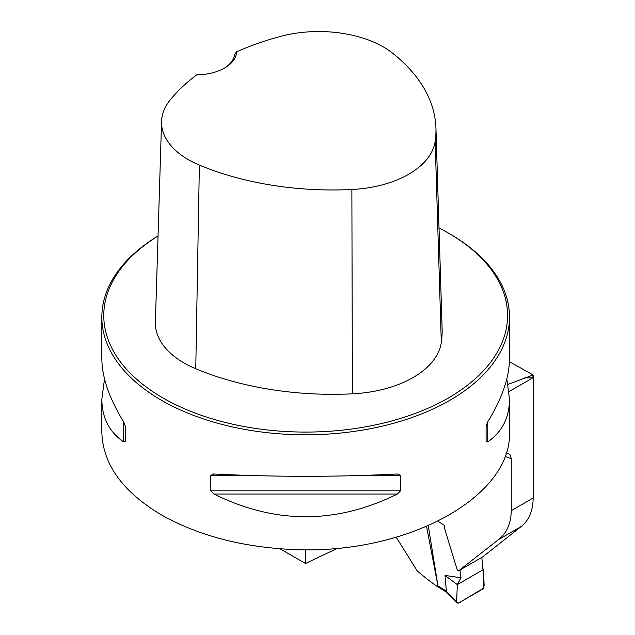 <?xml version="1.0" encoding="UTF-8"?>
<svg xmlns="http://www.w3.org/2000/svg" width="635" height="635" viewBox="0 0 635 635"><rect width="100%" height="100%" fill="white"/><g stroke="black" fill="none" stroke-linecap="round" stroke-linejoin="round"><path stroke-width="0.95" d="M158.044 235.958A203.835 117.681 0 0 0 101.838 317.103L101.838 358.632C101.973 377.325 109.236 398.407 123.634 421.862L125.254 425.966L125.254 441.412L123.634 441.881C109.236 431.998 101.973 417.774 101.838 399.209L101.838 432.197C102.743 464.201 122.642 491.8 161.536 514.985C201.668 537.424 249.666 549.053 305.514 549.878L305.514 563.507L337.463 548.291M506.031 453.66L508.421 453.715L510.127 454.882L511.262 458.708L511.262 510.643C511.032 523.438 506.786 533.09 498.523 539.599L458.478 570.905L457.279 570.039L444.302 527.637L444.302 525.296L438.015 521.279M509.445 361.696L533.162 374.967L533.162 497.999C532.987 510.754 529.026 520.24 521.271 526.463L482.616 556.943L458.478 570.905M533.162 374.967L508.032 384.373M280.091 548.831L305.514 563.507M101.838 317.103A203.835 117.681 0 0 0 161.536 400.32A203.835 117.681 0 0 0 383.675 425.831A203.835 117.681 0 0 0 509.508 317.103A203.835 117.681 0 0 0 449.81 233.886L448.437 233.093A201.898 116.562 0 0 0 439.015 227.997M305.514 549.878C414.528 550.688 511.802 494.57 509.508 432.197L509.508 399.209C509.373 417.774 502.11 431.998 487.712 441.881L486.092 441.412L486.092 425.966L487.712 421.862C502.11 398.407 509.373 377.325 509.508 358.632L509.508 317.103M101.838 399.209L104.513 378.92M506.833 378.92L509.508 399.209M397.391 474.012L400.534 475.361L400.534 490.807L397.391 494.03C336.248 524.296 275.098 524.296 213.955 494.03L210.812 490.807L210.812 475.361L213.955 474.012C275.098 477.068 336.248 477.068 397.391 474.012L397.883 473.996M213.463 473.996L213.955 474.012M524.431 377.976L532.956 377.769L532.956 375.023M396.224 537.281L417.171 570.801A321.286 185.491 180 0 0 438.42 587.343M437.213 582.033L426.561 526.542M236.617 51.848A227.266 131.215 180 0 1 280.273 36.457A91.376 52.753 180 0 1 392.851 53.372A227.266 131.215 180 0 1 435.935 127.937A227.266 131.215 180 0 1 435.158 141.414A91.376 52.753 180 0 1 351.869 189.5A227.266 131.215 180 0 1 199.374 165.076A91.376 52.753 180 0 1 161.568 121.388A91.376 52.753 180 0 1 170.085 100.076A227.266 131.215 180 0 1 196.739 74.866A40.767 23.535 0 0 0 224.687 67.985A40.767 23.535 0 0 0 236.617 51.848L234.609 54.308A38.822 22.415 180 0 1 223.98 68.382M161.568 121.388L155.392 322.104A97.552 56.324 0 0 0 195.755 368.744A233.442 134.779 0 0 0 352.393 393.827A97.552 56.324 0 0 0 441.309 342.487A233.442 134.779 0 0 0 442.119 328.652L435.935 127.937M158.044 236.006A201.898 116.562 0 0 0 162.909 397.939A201.898 116.562 0 0 0 448.437 397.939A201.898 116.562 0 0 0 448.437 233.093M428.292 525.796L437.928 585.827L446.397 591.391L456.66 601.837L457.295 584.621L460.978 577.802L459.994 570.032M446.397 591.391L445.016 575.413L457.295 584.621L456.819 597.535C455.898 603.163 457.652 604.322 462.074 601.004L483.433 588.264L483.505 569.492L457.295 584.621L483.505 569.492L482.719 568.373L481.846 557.395M445.016 575.413L460.978 577.802M483.505 569.492L484.14 585.954L482.425 589.248L458.549 603.036L457.033 602.996L456.66 601.837M444.587 590.979L438.666 587.264L437.928 585.827M444.19 589.725L444.611 591.002M446.397 591.503L446.746 592.614M511.262 510.643L533.162 497.999M509.095 391.541L532.956 377.769M511.262 458.708A321.286 185.491 180 0 1 505.103 456.351M521.271 526.463L498.523 539.599M435.158 141.414L441.309 342.487M199.374 165.076L195.755 368.744M351.869 189.5L352.393 393.827M123.634 441.881L123.634 421.862M487.712 421.862L487.712 441.881M397.391 494.03L213.955 494.03M400.534 490.807L210.812 490.807M400.534 475.361L365.641 475.361M245.705 475.361L210.812 475.361M446.699 592.582L444.556 590.955M456.938 602.893L446.659 592.542"/></g></svg>
